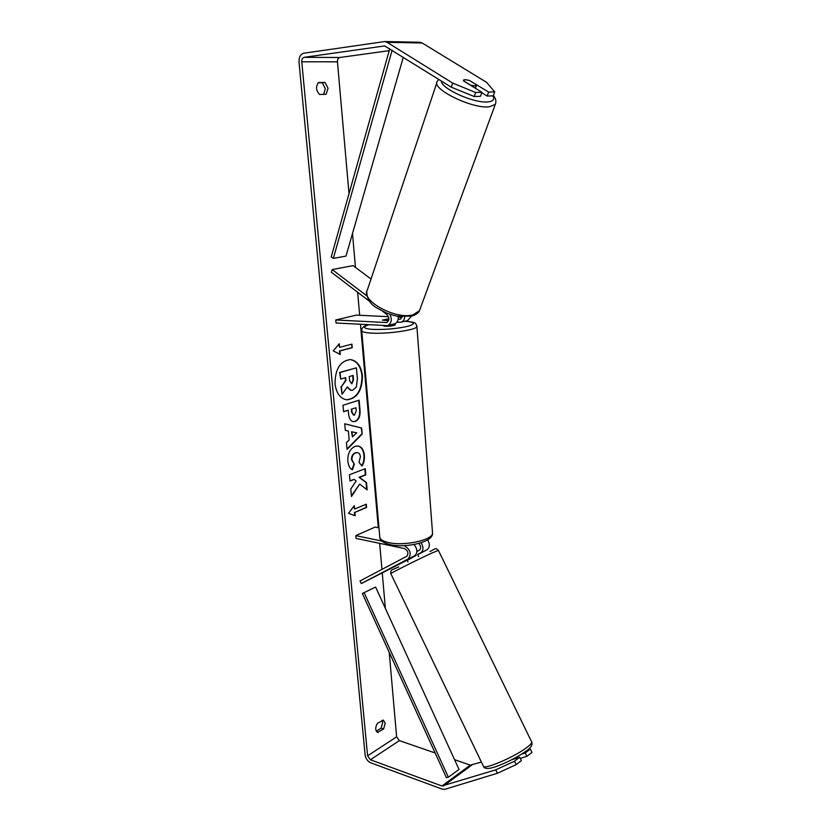<?xml version="1.0" encoding="UTF-8"?>
<svg xmlns="http://www.w3.org/2000/svg" width="831" height="831" viewBox="0 0 831 831"><rect width="100%" height="100%" fill="white"/><g stroke="black" fill="none" stroke-linecap="round" stroke-linejoin="round"><path stroke-width="1.25" d="M417.713 554.651L427.207 549.675C429.866 547.369 430.011 544.108 427.653 539.88M421.13 542.736C423.644 547.047 423.54 550.392 420.829 552.781L417.609 554.474M418.793 543.422C421.016 546.05 421.213 548.294 419.406 550.164L416.892 551.493M381.824 541.054L355.793 535.631L356.052 538.395L404.468 548.564C408.063 550.714 408.842 553.28 406.785 556.271L360 580.973L361.288 583.57L408.229 558.931C411.729 553.799 410.4 549.395 404.24 545.718L403.783 545.624M378.978 527.872L375.103 527.093L355.793 535.631M407.034 559.824L414.762 555.742C417.764 552.76 417.526 549.011 414.056 544.492M361.288 583.57L407.148 560.187M412.467 557.404L416.165 555.461M515.958 757.446L516.373 758.288L515.958 757.446M417.91 555.066L418.679 556.677M412.29 557.04L412.529 557.528L407.211 560.312L406.889 559.637M362.43 375.757C361.163 366.18 357.174 360.779 350.443 359.563C340.295 360.851 335.142 368.943 335.007 383.839C336.326 393.24 340.232 398.579 346.704 399.846C357.018 398.703 362.254 390.674 362.43 375.757M346.485 399.815C356.676 398.506 361.849 390.477 361.994 375.716C360.758 366.274 356.842 360.883 350.225 359.543M383.579 729.005L385.21 723.199L383.34 720.082L377.378 723.375C375.103 727.541 375.176 730.522 377.586 732.329L383.579 729.005L381.097 728.164L382.727 722.368L382.146 720.373M318.18 82.82L322.293 82.747L325.316 88.616L323.643 94.36M328.048 88.304L326.105 94.287L319.603 94.485C315.957 90.579 315.593 86.601 318.512 82.529L325.035 82.414L328.048 88.304M466.669 79.766L463.418 80.056L463.48 80.908L481.928 92.303L480.443 96.313L474.189 96.531L451.233 87.151L384.639 45.934L304.146 57.329C302.494 57.817 301.705 59.313 301.767 61.806L367.593 755.846L370.377 759.773L441.957 785.981L495.692 769.87L514.472 761.238L519.655 757.259L521.349 760.635L516.165 764.634L497.385 773.256L495.692 769.87M359.678 484.099L367.146 489.854L366.492 482.551L359.459 477.347L365.806 474.875L365.256 468.684L349.446 474.74L350.028 481.024L354.151 479.414L356.156 481.004L350.775 488.992L351.471 496.481L359.678 484.099L351.409 495.837M349.176 439.942L348.355 431.019L345.322 430.375L344.709 423.758L361.641 428.038L362.181 434.083L347.088 449.394L346.454 442.611L349.176 439.942M389.22 50.66L339.858 57.484C338.207 57.952 337.407 59.406 337.448 61.816L349.01 193.675M352.5 233.501L355.471 267.395M357.652 292.263L359.667 315.281M360.467 324.37L378.292 527.727M379.663 543.349L381.948 569.391M382.281 573.224L385.366 608.417M389.22 652.325L396.626 736.817L399.368 740.629L435.153 752.979M355.18 515.739L348.521 513.319L354.255 505.705L354.567 509.06L366.294 504.168L366.596 507.471L354.868 512.395L355.18 515.739M339.599 347.358L339.266 343.764L333.252 350.869L340.263 354.525L339.931 350.942L352.23 347.68L351.918 344.127L339.599 347.358L338.871 344.231M358.712 400.282L359.574 409.963C360.01 416.061 358.431 419.852 354.837 421.359L353.289 421.66C350.599 421.088 349.02 418.346 348.532 413.423L348.241 410.234L343.587 411.74L342.985 405.268L359.127 400.158L360.01 410.015C360.446 416.113 358.867 419.915 355.273 421.41L353.071 421.629M352.396 469.837C349.986 468.777 348.469 465.869 347.846 461.122C347.576 453.788 349.976 448.854 355.055 446.34L358.016 445.987C361.547 446.663 363.677 449.758 364.383 455.263C364.653 459.792 363.843 463.376 361.973 466.035L359.002 462.296L360.405 456.676C360.083 454.256 359.085 452.895 357.403 452.604L355.689 452.822C353.102 453.996 351.845 456.323 351.929 459.813L354.338 464.217L352.396 469.837M451.233 87.151L452.677 83.09L387.101 42.319L384.743 41.55L303.762 53.226C300.458 54.212 298.869 57.204 299.015 62.19L365.11 754.943C365.754 758.703 367.603 761.321 370.668 762.796L442.206 789.128L444.907 789.305L497.385 773.256M376.308 731.207L381.097 728.164M521.598 754.122L525.244 752.969L526.927 756.324L520.237 758.412M526.927 756.324L531.985 752.419L530.313 749.084L528.745 748.96M525.244 752.969L530.313 749.084M514.472 761.238L516.165 764.634M454.547 759.679L470.325 765.122L481.398 762.069M519.655 757.259L511.553 759.794M481.762 92.729L487.163 96.064L488.649 92.085L494.736 91.888L486.602 82.362L422.179 42.983L419.613 42.246M487.163 96.064L493.25 95.845L494.736 91.888M452.677 83.09L475.675 92.501L481.928 92.303M475.675 92.501L474.189 96.531M488.649 92.085L469.463 80.493M325.035 82.414L322.293 82.747M378.209 732.433L377.014 732.028M352.78 390.196L351.077 390.393L347.306 386.914L342.102 394.258L341.406 386.706L345.945 380.484L345.686 377.617L340.689 379.071L340.087 372.496L356.416 367.832L357.403 378.884L356.343 386.997L352.78 390.196M340.689 379.071L339.64 372.454L356.416 367.832M341.406 386.706L345.509 380.442L345.26 377.741M340.97 386.664L342.102 394.258M350.848 390.362L347.046 387.267M353.871 506.214L354.567 509.06M354.868 512.395L366.159 507.398L365.889 504.334M354.442 512.322L354.744 515.584M351.482 344.242L352.23 347.68M339.796 354.286L339.484 350.911L351.793 347.638M351.98 431.798L352.448 436.909L356.728 432.806L351.544 431.736L352.448 436.909M344.709 423.81L361.641 428.038M361.205 427.986L362.181 434.083M361.745 434.021L347.046 448.937M354.494 415.105L356.26 410.732L355.99 407.73L351.752 409.101L352.032 412.145L353.788 415.199L354.494 415.105M351.752 409.101L355.99 407.73M351.316 409.049L351.596 412.093L353.57 415.147M343.567 411.553L348.241 410.234M350.007 480.785L354.151 479.414M366.689 489.501L366.066 482.479L359.034 477.274L365.38 474.813L364.84 468.84M357.797 445.967C361.215 446.746 363.261 449.831 363.947 455.201C364.217 459.585 363.469 463.085 361.703 465.703M357.195 452.583L355.252 452.76C352.666 453.934 351.409 456.261 351.492 459.74L354.338 464.217M353.902 464.145L352.022 469.598M351.866 383.787L353.507 379.694L353.123 375.446L349.228 376.578L349.622 380.878L351.866 383.787L353.071 379.653L352.697 375.57M396.886 322.231L401.103 322.199C403.16 321.462 404.375 319.717 404.77 316.954M411.418 316.247L407.554 320.558M398.174 319.208L400.241 319.177L402.246 316.85M382.644 311.293L386.882 314.523C389.552 317.816 389.5 320.496 386.727 322.563L335.776 319.977L356.364 315.115L388.472 316.694M389.968 314.305C392.242 319.717 391.453 323.488 387.599 325.627L336.056 323.01L335.776 319.977M366.907 295.929L332.213 269.576L331.34 272.236L369.753 301.476M402.079 317.359L398.309 317.172M388.576 320.683L382.385 320.132L388.887 318.761M398.236 316.362C398.506 320.247 397.301 322.75 394.6 323.851L394.237 323.945M332.213 269.576L353.102 265.619L371.031 279.05M382.842 325.607L384.971 326.292C390.165 326.313 393.593 325.825 395.255 324.838L395.244 324.703M388.898 318.865L382.385 320.132L388.628 320.558M463.397 80.742L470.554 85.167L475.02 85.905L476.547 84.845L469.297 80.389L464.851 79.641L463.324 80.243M389.749 48.759L331.226 256.924L333.345 258.368L345.987 256.093L403.305 57.225M392.118 50.234L333.345 258.368M364.155 592.742L448.366 777.214L446.424 777.681L362.378 593.511L375.591 587.029L362.378 593.511M448.366 777.214L459.013 769.423L375.591 587.029M420.642 552.885L427.009 549.779M408.042 559.034L414.576 555.846M531.56 741.699L531.767 742.125C531.83 743.257 529.96 745.22 526.148 747.993C513.08 757.747 482.531 770.482 483.278 765.974L390.83 573.67C388.295 574.325 417.224 559.782 431.486 553.238L438.404 550.361M301.767 61.806L337.448 61.816M367.593 755.846L396.626 736.817M443.307 786.064L471.665 765.174M441.957 785.981L470.325 765.122M370.377 759.773L399.368 740.629M304.146 57.329L339.858 57.484M384.223 45.954L384.93 45.965M387.101 42.319L422.179 42.983M399.41 319.27L400.812 318.927M385.885 322.657L387.288 322.303M416.861 325.96L416.902 326.573C416.695 329.99 386.893 334.259 370.886 333.075C364.435 332.629 361.371 331.714 361.682 330.333C361.869 327.591 364.092 325.752 368.351 324.807M368.642 324.817C362.067 327.092 363.427 328.619 372.724 329.398C385.158 329.782 396.865 328.754 407.865 326.292C416.154 323.747 415.157 322.064 404.884 321.244L404.874 321.244M361.734 330.925L379.725 536.421C379.549 539.163 382.582 541.23 388.825 542.633C404.323 546.268 432.619 540.067 432.546 533.232L432.452 531.985M495.764 103.044L495.266 104.467L489.158 106.835C471.821 108.965 430.593 88.574 437.303 81.355L438.747 79.35M441.323 80.96C440.825 88.512 473.992 103.522 487.787 101.922C493.167 101.403 494.85 99.377 492.814 95.866M436.867 82.674L367.395 289.874C360.02 300.469 396.397 320.319 413.287 314.72L419.489 310.628L420.174 308.789M420.829 552.781L427.207 549.675M408.229 558.931L414.762 555.742M429.939 551.576C437.023 547.619 434.748 548.844 436.317 548.689L438.373 550.309L531.767 742.125C532.806 744.836 530.874 747.848 525.981 751.172C518.347 756.501 509.455 761.227 499.306 765.361C489.864 769.122 484.587 769.454 483.455 766.369M407.221 560.302L408 561.922M398.776 566.898C387.724 571.624 392.596 569.837 390.767 571.292L390.809 573.608M384.743 41.55L419.852 42.256M401.103 322.199L407.928 320.465M387.599 325.627L394.6 323.851M379.819 537.584C380.027 540.628 383.475 542.996 390.175 544.689C405.902 548.211 433.346 542.217 432.546 533.232L416.902 326.573C415.116 322.937 417.983 322.708 405.279 321.202L405.061 321.192M395.255 324.838L395.161 323.633M366.783 291.743C366.845 298.848 370.314 304.312 377.201 308.156L386.675 313.1L393.676 315.396L397.187 316.185L411.979 316.102C416.248 314.575 418.762 312.757 419.489 310.628L495.266 104.467C496.481 101.361 495.858 98.38 493.365 95.534M475.425 88.283L476.454 85.385"/></g></svg>
